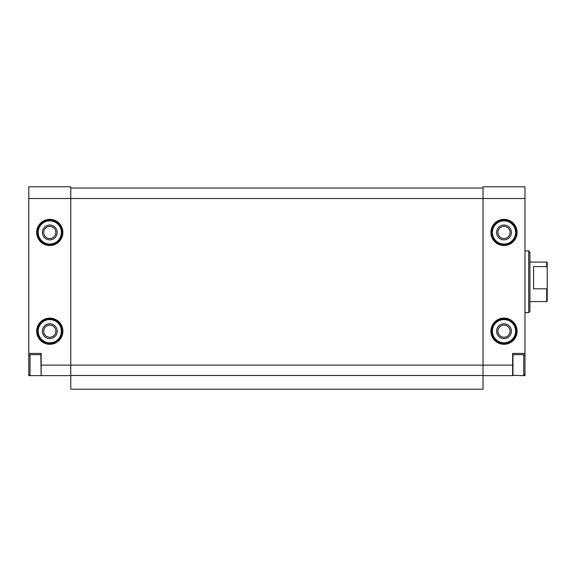 <?xml version="1.0" encoding="UTF-8"?>
<svg xmlns="http://www.w3.org/2000/svg" width="576" height="576" viewBox="0 0 576 576"><rect width="100%" height="100%" fill="white"/><g stroke="black" fill="none" stroke-linecap="round" stroke-linejoin="round"><path stroke-width="0.86" d="M28.8 353.419L41.141 353.419L41.141 375.631L28.8 375.631L28.8 198.511L70.769 198.511L70.769 389.21L483.019 389.21L483.019 375.631L512.95 375.631L512.95 354.65L523.75 354.65L523.75 375.631L524.981 375.631L524.981 353.419L512.64 353.419L512.64 375.631M41.141 365.141L483.019 365.141L483.019 198.511L524.981 198.511L524.981 186.79L483.019 186.79L483.019 198.511L70.769 198.511L70.769 186.79L28.8 186.79L28.8 198.511M41.141 375.631L70.769 375.631M512.64 365.141L483.019 365.141L483.019 375.631M43.711 232.459A6.07 6.07 0 0 0 52.819 237.715A6.07 6.07 0 0 0 52.819 227.203A6.07 6.07 0 0 0 43.711 232.459M43.711 331.2A6.07 6.07 0 0 0 52.819 336.456A6.07 6.07 0 0 0 52.819 325.944A6.07 6.07 0 0 0 43.711 331.2M497.93 232.459A6.07 6.07 0 0 0 507.031 237.715A6.07 6.07 0 0 0 507.031 227.203A6.07 6.07 0 0 0 497.93 232.459M497.93 331.2A6.07 6.07 0 0 0 507.031 336.456A6.07 6.07 0 0 0 507.031 325.944A6.07 6.07 0 0 0 497.93 331.2M524.981 198.511L524.981 353.419M70.769 188.021L483.019 188.021M70.769 375.473L483.019 375.473M528.689 250.97L528.689 312.689L529.92 311.45L529.92 252.209L528.689 250.97L524.981 250.97M496.591 331.2A7.409 7.409 0 0 0 507.701 337.615A7.409 7.409 0 0 0 507.701 324.785A7.409 7.409 0 0 0 496.591 331.2M491.659 331.2A12.341 12.341 0 0 0 510.17 341.892A12.341 12.341 0 0 0 510.17 320.508A12.341 12.341 0 0 0 491.659 331.2A12.341 12.341 0 0 0 510.17 341.892A12.341 12.341 0 0 0 510.17 320.508A12.341 12.341 0 0 0 491.659 331.2M496.591 232.459A7.409 7.409 0 0 0 507.701 238.867A7.409 7.409 0 0 0 507.701 226.044A7.409 7.409 0 0 0 496.591 232.459M491.659 232.459A12.341 12.341 0 0 0 510.17 243.144A12.341 12.341 0 0 0 510.17 221.767A12.341 12.341 0 0 0 491.659 232.459A12.341 12.341 0 0 0 510.17 243.144A12.341 12.341 0 0 0 510.17 221.767A12.341 12.341 0 0 0 491.659 232.459M42.379 331.2A7.409 7.409 0 0 0 53.489 337.615A7.409 7.409 0 0 0 53.489 324.785A7.409 7.409 0 0 0 42.379 331.2M37.44 331.2A12.341 12.341 0 0 0 55.951 341.892A12.341 12.341 0 0 0 55.951 320.508A12.341 12.341 0 0 0 37.44 331.2A12.341 12.341 0 0 0 55.951 341.892A12.341 12.341 0 0 0 55.951 320.508A12.341 12.341 0 0 0 37.44 331.2M42.379 232.459A7.409 7.409 0 0 0 53.489 238.867A7.409 7.409 0 0 0 53.489 226.044A7.409 7.409 0 0 0 42.379 232.459M37.44 232.459A12.341 12.341 0 0 0 55.951 243.144A12.341 12.341 0 0 0 55.951 221.767A12.341 12.341 0 0 0 37.44 232.459A12.341 12.341 0 0 0 55.951 243.144A12.341 12.341 0 0 0 55.951 221.767A12.341 12.341 0 0 0 37.44 232.459M41.141 375.329L40.831 354.65L30.031 354.65L30.031 375.631L28.8 374.4M547.2 287.957L546.703 288.799L546.703 301.579L547.2 301.082L547.2 262.577L546.703 262.08L529.92 262.08M547.2 267.394L546.703 266.558L546.703 262.08M546.703 288.799L533.621 288.799L533.621 266.558L546.703 266.558M36.698 232.459A13.082 13.082 0 0 0 56.326 243.785A13.082 13.082 0 0 0 56.326 221.126A13.082 13.082 0 0 0 36.698 232.459M36.698 331.2A13.082 13.082 0 0 0 56.326 342.533A13.082 13.082 0 0 0 56.326 319.867A13.082 13.082 0 0 0 36.698 331.2M490.918 232.459A13.082 13.082 0 0 0 510.545 243.785A13.082 13.082 0 0 0 510.545 221.126A13.082 13.082 0 0 0 490.918 232.459M490.918 331.2A13.082 13.082 0 0 0 510.545 342.533A13.082 13.082 0 0 0 510.545 319.867A13.082 13.082 0 0 0 490.918 331.2M492.401 331.2A11.599 11.599 0 0 0 509.803 341.251A11.599 11.599 0 0 0 509.803 321.149A11.599 11.599 0 0 0 492.401 331.2M492.401 232.459A11.599 11.599 0 0 0 509.803 242.503A11.599 11.599 0 0 0 509.803 222.408A11.599 11.599 0 0 0 492.401 232.459M38.182 331.2A11.599 11.599 0 0 0 55.584 341.251A11.599 11.599 0 0 0 55.584 321.149A11.599 11.599 0 0 0 38.182 331.2M38.182 232.459A11.599 11.599 0 0 0 55.584 242.503A11.599 11.599 0 0 0 55.584 222.408A11.599 11.599 0 0 0 38.182 232.459M528.689 312.689L524.981 312.689M524.981 355.889L523.75 354.65M524.981 374.4L523.75 375.631L512.64 375.329M28.8 355.889L30.031 354.65M546.703 301.579L529.92 301.579"/></g></svg>
